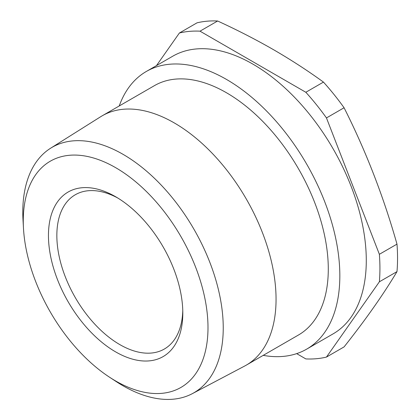 <?xml version="1.0" encoding="UTF-8"?>
<svg xmlns="http://www.w3.org/2000/svg" width="420" height="420" viewBox="0 0 420 420"><rect width="100%" height="100%" fill="white"/><g stroke="black" fill="none" stroke-linecap="round" stroke-linejoin="round"><path stroke-width="0.63" d="M323.453 82.094L305.834 92.269L200.009 31.169L217.628 21C237.31 30.025 255.974 39.611 273.635 49.76C291.275 59.997 307.881 70.775 323.453 82.094A179.618 103.703 60 0 1 344.08 107.756C365.81 150.848 383.45 196.303 396.989 244.125A179.618 103.703 60 0 1 396.989 271.625C383.45 294.352 365.81 319.447 344.08 346.899L326.461 357.074A179.618 103.703 60 0 1 305.834 358.916L296.672 353.624M119.233 105.966A160.319 92.563 60 0 1 146.312 71.474A160.319 92.563 60 0 1 226.469 79.417A160.319 92.563 60 0 1 331.207 220.689A160.319 92.563 60 0 1 306.631 349.156A160.319 92.563 60 0 1 263.219 355.362M146.312 71.474L172.762 56.201A160.319 92.563 60 0 1 252.924 64.145A160.319 92.563 60 0 1 357.656 205.417A160.319 92.563 60 0 1 333.081 333.884L306.631 349.156M115.626 380.961A130.625 75.416 -120 0 0 207.995 327.637A130.625 75.416 -120 0 0 115.626 167.653A130.625 75.416 -120 0 0 23.468 228.175A130.625 75.416 -120 0 0 109.499 377.186A130.625 75.416 -120 0 0 115.626 380.961M23.468 228.175L23.011 219.986A141.74 81.832 60 0 1 50.605 148.223A141.74 81.832 60 0 1 123.013 154.319A141.74 81.832 60 0 1 216.027 280.633A141.74 81.832 60 0 1 192.308 393.666A141.74 81.832 60 0 1 123.013 385.775A141.74 81.832 60 0 1 116.361 381.68L109.499 377.186M182.805 313.094A95.004 54.852 60 0 1 115.626 351.881A95.004 54.852 60 0 1 48.452 235.526A95.004 54.852 60 0 1 115.631 196.739A95.004 54.852 60 0 1 182.805 313.094M117.763 198.009A89.066 51.424 -120 0 0 75.295 194.754A89.066 51.424 -120 0 0 56.847 235.526A89.066 51.424 -120 0 0 95.729 325.159A89.066 51.424 -120 0 0 164.362 349.02A89.066 51.424 -120 0 0 182.774 310.611M192.308 393.666L244.634 366.051A143.992 83.134 -120 0 0 246.236 365.169L298.468 335.013A143.992 83.134 -120 0 0 320.539 219.634A143.992 83.134 -120 0 0 226.469 92.746A143.992 83.134 -120 0 0 154.476 85.617L102.249 115.773A143.992 83.134 -120 0 0 100.684 116.713L50.605 148.223M246.236 365.169A143.992 83.134 -120 0 0 268.307 249.79A143.992 83.134 -120 0 0 174.242 122.903A143.992 83.134 -120 0 0 102.249 115.773M326.461 357.074L379.37 281.799L396.989 271.625M379.37 281.799A179.618 103.703 60 0 0 379.37 254.299L396.989 244.125M379.37 254.299L326.461 117.926L344.08 107.756M305.834 92.269A179.618 103.703 60 0 1 326.461 117.926M200.009 31.169A179.618 103.703 60 0 0 179.387 33.012L197.001 22.843A179.618 103.703 60 0 1 217.628 21M179.387 33.012L156.476 65.609"/></g></svg>
